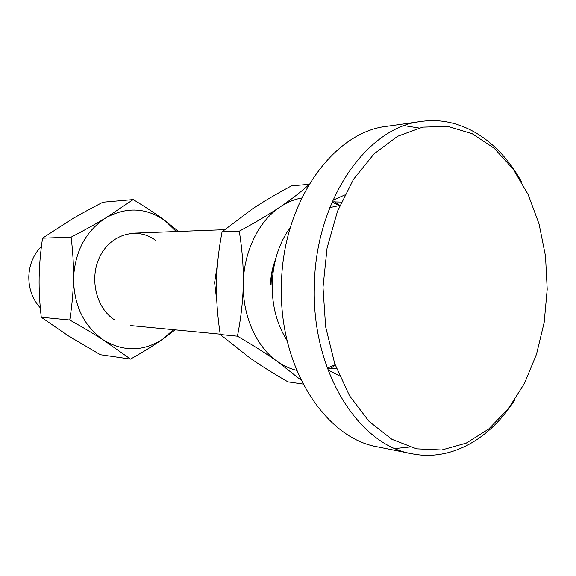 <?xml version="1.0" encoding="UTF-8"?>
<svg xmlns="http://www.w3.org/2000/svg" width="576" height="576" viewBox="0 0 576 576"><rect width="100%" height="100%" fill="white"/><g stroke="black" fill="none" stroke-linecap="round" stroke-linejoin="round"><path stroke-width="0.86" d="M40.313 307.85C32.659 299.426 28.822 289.145 28.8 276.998C29.218 264.78 33.43 254.556 41.443 246.319M216.792 300.91L214.61 282.542L217.534 263.916M303.077 384.041L287.993 381.859C273.19 373.327 260.59 365.429 250.186 358.171L220.255 334.526C217.447 315.929 216.194 298.771 216.504 283.046C216.742 267.329 218.592 250.25 222.055 231.818L239.292 231.206C242.258 249.934 243.59 267.487 243.281 283.867C243.007 300.24 241.063 317.678 237.434 336.182C253.548 345.564 266.882 354.002 277.438 361.505L301.14 380.203M220.255 334.526L237.434 336.182M222.055 231.818L252.842 208.598C263.513 201.55 276.408 193.968 291.528 185.846L309.074 184.327M339.538 205.488L334.678 201.722M308.7 184.946C300.341 192.434 290.844 199.742 280.217 206.878C269.381 214.171 255.744 222.278 239.292 231.206M330.401 368.618L335.203 365.155M296.712 370.375C289.966 368.755 283.543 365.796 277.438 361.505C256.536 347.047 242.518 316.03 243.281 283.867C243.655 251.69 258.775 220.925 280.217 206.878C287.064 202.32 294.221 199.368 301.68 198.022M334.289 364.961L327.326 368.208M332.114 201.953L338.882 205.589M270.59 284.148C270.749 276.595 272.03 269.366 274.442 262.483M521.273 181.483C498.902 140.818 461.102 115.754 421.466 121.442C366.876 126.835 314.892 200.794 314.345 287.194C311.861 371.686 358.87 445.248 411.883 453.73C451.13 461.686 490.313 438.847 514.987 399.535M547.2 289.267L545.501 256.068L539.1 224.086L528.178 194.602L513.036 168.898L494.143 148.212L472.176 133.711L447.998 126.425L422.705 127.145L397.577 136.31L374.04 153.886L353.549 179.266L337.514 211.248L327.067 248.033L323.006 287.359L325.627 326.722L334.706 363.607L349.546 395.762L369.043 421.394L391.867 439.286L416.585 448.826L441.778 449.971L466.171 443.138L488.642 429.084L508.298 408.802L524.434 383.443L536.508 354.233L544.176 322.416L547.2 289.267M418.788 128.002L404.446 125.69M421.466 121.442L387.094 126.288C333.029 131.731 281.909 203.054 281.426 286.15C279.029 367.409 325.354 438.422 377.849 446.911L411.883 453.73M344.657 195.019L332.856 200.261M341.323 202.075L332.165 201.838M290.448 227.124C278.935 243.18 272.844 262.346 272.16 284.638C272.023 306.014 277.027 324.691 287.172 340.675M327.362 368.316L336.521 368.611M327.96 369.936L339.444 375.847M395.143 448.51L409.594 447.019M114.401 319.774C95.652 307.714 88.855 276.97 100.498 255.384C111.859 233.618 137.808 227.023 155.297 240.134M130.522 359.078L100.404 354.715L68.53 335.988L41.27 317.261L69.754 320.011C83.095 327.47 94.464 334.238 103.86 340.301L130.522 359.078C143.388 351.857 154.274 345.096 163.195 338.796L175.126 329.839M41.27 317.261C39.636 302.983 38.93 289.786 39.146 277.654C39.326 265.522 40.457 252.367 42.545 238.19L70.43 220.054C79.711 214.524 90.547 208.577 102.938 202.205L133.214 199.577L105.905 217.822C96.293 223.661 84.701 230.112 71.107 237.175C72.922 251.964 73.714 265.802 73.49 278.698C73.289 291.593 72.043 305.366 69.754 320.011M42.545 238.19L71.107 237.175M178.488 231.458L165.218 220.817C156.506 214.279 145.843 207.202 133.214 199.577M176.285 231.545L165.218 220.817C146.376 207.54 126.605 206.546 105.905 217.822C85.73 231.084 74.923 251.374 73.49 278.698C74.03 306.043 84.154 326.578 103.86 340.301C124.157 352.066 143.935 351.569 163.195 338.796L173.455 329.681M130.522 325.562L220.198 334.166M133.186 233.186L224.532 229.709M339.862 205.438L329.789 207.605M275.854 258.17C272.837 266.645 271.246 275.378 271.08 284.386M333 199.937L334.303 199.44M328.09 370.267L329.364 370.836"/></g></svg>
